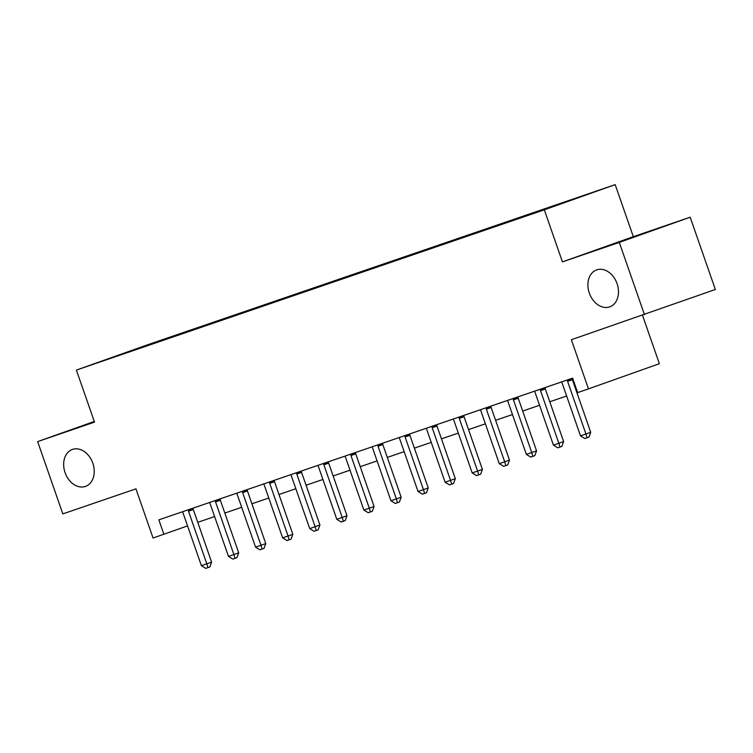 <?xml version="1.0" encoding="UTF-8"?>
<svg xmlns="http://www.w3.org/2000/svg" width="753" height="753" viewBox="0 0 753 753"><rect width="100%" height="100%" fill="white"/><g stroke="black" fill="none" stroke-linecap="round" stroke-linejoin="round"><path stroke-width="1.13" d="M92.807 463.17A19.597 14.655 70.4 0 1 85.503 486.391A19.597 14.655 70.4 0 1 65.078 472.668A19.597 14.655 70.4 0 1 72.373 449.456A19.597 14.655 70.4 0 1 92.807 463.17M617.055 283.627A19.597 14.655 70.4 0 1 609.751 306.848A19.597 14.655 70.4 0 1 589.326 293.124A19.597 14.655 70.4 0 1 596.621 269.913A19.597 14.655 70.4 0 1 617.055 283.627M98.511 362.447L113.891 357.044L98.511 362.447M615.182 184.626L147.259 344.883L76.392 370.081L544.315 209.833L615.182 184.626L633.311 236.677L562.435 261.875L619.305 242.4L690.172 217.203L633.311 236.677M690.172 217.203L715.35 289.491L571.367 339.735L588.479 388.887L659.355 363.69L642.525 315.366M94.285 421.473L37.65 441.606L62.828 513.894L135.935 488.857L153.057 538.019L187.553 525.895M619.305 242.4L644.474 314.698M588.479 388.887L577.655 392.605L572.619 378.147L158.855 519.852L163.89 534.31M546.217 208.958L526.554 215.819L546.245 209.033M556.476 205.39L568.176 200.844L176.07 335.132L176.287 335.753M556.589 204.967L123.398 353.863L176.07 335.132M562.435 261.875L544.315 209.833M37.65 441.606L94.511 422.132L76.392 370.081M197.757 522.337L214.605 516.558M224.827 513.057L241.685 507.287M251.907 503.785L268.765 498.015M278.986 494.514L295.844 488.735M306.066 485.233L322.924 479.463M333.146 475.962L350.004 470.192M360.226 466.691L377.084 460.921M387.306 457.419L404.163 451.64M414.385 448.139L431.234 442.369M441.465 438.867L458.313 433.097M468.545 429.596L485.393 423.817M495.615 420.315L512.473 414.545M522.695 411.044L539.553 405.274M549.775 401.773L566.633 396.003M576.854 392.501L577.532 392.266M164.483 339.255L164.333 339.848M135.239 349.27L135.446 349.74M567.367 379.945L567.376 380.227A3.059 2.287 -109.6 0 0 567.593 381.357L585.928 433.992L580.507 435.846L562.18 383.221A3.059 2.287 -109.6 0 0 561.644 382.195L561.484 381.959M572.158 378.298L572.167 378.524A3.059 2.287 -109.6 0 0 572.384 379.663L590.71 432.288L585.928 433.992L587.048 437.794L584.874 438.538L580.507 435.846M590.71 432.288L588.959 437.116L587.048 437.794M540.287 389.216L540.296 389.499A3.059 2.287 -109.6 0 0 540.522 390.638L558.848 443.263L553.427 445.117L535.101 392.492A3.059 2.287 -109.6 0 0 534.574 391.466L534.404 391.231M545.078 387.579L545.087 387.795A3.059 2.287 -109.6 0 0 545.304 388.934L563.63 441.559L558.848 443.263L559.968 447.066L557.804 447.809L553.427 445.117M563.63 441.559L561.879 446.388L559.968 447.066M513.207 398.488L513.217 398.779A3.059 2.287 -109.6 0 0 513.442 399.909L531.769 452.534L526.347 454.388L508.021 401.763A3.059 2.287 -109.6 0 0 507.494 400.737L507.324 400.502M517.998 396.85L518.008 397.076A3.059 2.287 -109.6 0 0 518.224 398.205L536.55 450.831L531.769 452.534L532.889 456.346L530.724 457.08L526.347 454.388M536.55 450.831L534.799 455.659L532.889 456.346M486.127 407.759L486.137 408.051A3.059 2.287 -109.6 0 0 486.363 409.18L504.689 461.815L499.267 463.669L480.941 411.034A3.059 2.287 -109.6 0 0 480.414 410.009L480.245 409.783M490.918 406.121L490.928 406.347A3.059 2.287 -109.6 0 0 491.144 407.477L509.48 460.111L504.689 461.815L505.809 465.618L503.644 466.361L499.267 463.669M509.48 460.111L507.72 464.93L505.809 465.618M459.048 417.04L459.066 417.322A3.059 2.287 -109.6 0 0 459.283 418.461L477.609 471.086L472.197 472.94L453.861 420.315A3.059 2.287 -109.6 0 0 453.334 419.289L453.165 419.054M463.839 415.392L463.848 415.618A3.059 2.287 -109.6 0 0 464.074 416.757L482.4 469.383L477.609 471.086L478.729 474.889L476.564 475.632L472.197 472.94M482.4 469.383L480.64 474.211L478.729 474.889M431.968 426.311L431.987 426.603A3.059 2.287 -109.6 0 0 432.203 427.732L450.529 480.358L445.117 482.212L426.791 429.587A3.059 2.287 -109.6 0 0 426.254 428.561L426.085 428.325M436.759 424.673L436.768 424.899A3.059 2.287 -109.6 0 0 436.994 426.029L455.32 478.654L450.529 480.358L451.649 484.16L449.485 484.904L445.117 482.212M455.32 478.654L453.57 483.482L451.649 484.16M404.888 435.582L404.907 435.874A3.059 2.287 -109.6 0 0 405.123 437.004L423.45 489.629L418.037 491.483L399.711 438.858A3.059 2.287 -109.6 0 0 399.175 437.832L399.005 437.597M409.679 433.944L409.688 434.17A3.059 2.287 -109.6 0 0 409.914 435.3L428.241 487.935L423.45 489.629L424.57 493.441L422.405 494.175L418.037 491.483M428.241 487.935L426.49 492.754L424.57 493.441M377.818 444.863L377.827 445.145A3.059 2.287 -109.6 0 0 378.044 446.275L396.37 498.91L390.958 500.764L372.631 448.139A3.059 2.287 -109.6 0 0 372.095 447.113L371.926 446.877M382.609 443.216L382.618 443.442A3.059 2.287 -109.6 0 0 382.835 444.581L401.161 497.206L396.37 498.91L397.49 502.712L395.325 503.456L390.958 500.764M401.161 497.206L399.41 502.035L397.49 502.712M350.738 454.134L350.747 454.417A3.059 2.287 -109.6 0 0 350.964 455.556L369.29 508.181L363.878 510.035L345.552 457.41A3.059 2.287 -109.6 0 0 345.015 456.384L344.846 456.149M355.529 452.497L355.538 452.713A3.059 2.287 -109.6 0 0 355.755 453.852L374.081 506.477L369.29 508.181L370.41 511.984L368.245 512.727L363.878 510.035M374.081 506.477L372.33 511.306L370.41 511.984M323.658 463.406L323.668 463.697A3.059 2.287 -109.6 0 0 323.884 464.827L342.21 517.452L336.798 519.306L318.472 466.681A3.059 2.287 -109.6 0 0 317.935 465.655L317.766 465.42M328.449 461.768L328.459 461.994A3.059 2.287 -109.6 0 0 328.675 463.123L347.001 515.749L342.21 517.452L343.33 521.264L341.165 521.998L336.798 519.306M347.001 515.749L345.251 520.577L343.33 521.264M296.578 472.677L296.588 472.969A3.059 2.287 -109.6 0 0 296.804 474.098L315.131 526.733L309.718 528.587L291.392 475.952A3.059 2.287 -109.6 0 0 290.856 474.927L290.696 474.701M301.369 471.039L301.379 471.265A3.059 2.287 -109.6 0 0 301.595 472.395L319.921 525.029L315.131 526.733L316.26 530.536L314.086 531.279L309.718 528.587M319.921 525.029L318.171 529.848L316.26 530.536M269.499 481.958L269.508 482.24A3.059 2.287 -109.6 0 0 269.725 483.379L288.06 536.004L282.639 537.858L264.312 485.233A3.059 2.287 -109.6 0 0 263.785 484.207L263.616 483.972M274.29 480.31L274.299 480.536A3.059 2.287 -109.6 0 0 274.516 481.675L292.842 534.301L288.06 536.004L289.18 539.807L287.015 540.55L282.639 537.858M292.842 534.301L291.091 539.129L289.18 539.807M242.419 491.229L242.428 491.511A3.059 2.287 -109.6 0 0 242.654 492.65L260.98 545.276L255.559 547.13L237.233 494.505A3.059 2.287 -109.6 0 0 236.706 493.479L236.536 493.243M247.21 489.591L247.219 489.817A3.059 2.287 -109.6 0 0 247.436 490.947L265.762 543.572L260.98 545.276L262.1 549.078L259.936 549.822L255.559 547.13M265.762 543.572L264.011 548.4L262.1 549.078M215.339 500.5L215.349 500.792A3.059 2.287 -109.6 0 0 215.574 501.922L233.901 554.547L228.479 556.401L210.153 503.776A3.059 2.287 -109.6 0 0 209.626 502.75L209.456 502.515M220.13 498.863L220.14 499.088A3.059 2.287 -109.6 0 0 220.356 500.218L238.692 552.853L233.901 554.547L235.021 558.359L232.856 559.093L228.479 556.401M238.692 552.853L236.931 557.672L235.021 558.359M188.259 509.781L188.269 510.063A3.059 2.287 -109.6 0 0 188.495 511.193L206.821 563.828L201.399 565.682L183.073 513.047A3.059 2.287 -109.6 0 0 182.546 512.021L182.377 511.795M193.05 508.134L193.06 508.36A3.059 2.287 -109.6 0 0 193.286 509.499L211.612 562.124L206.821 563.828L207.941 567.63L205.776 568.374L201.399 565.682M211.612 562.124L209.852 566.953L207.941 567.63M567.376 380.227L572.167 378.524M567.593 381.357L572.384 379.663M540.296 389.499L545.087 387.795M540.522 390.638L545.304 388.934M513.217 398.779L518.008 397.076M513.442 399.909L518.224 398.205M486.137 408.051L490.928 406.347M486.363 409.18L491.144 407.477M459.066 417.322L463.848 415.618M459.283 418.461L464.074 416.757M431.987 426.603L436.768 424.899M432.203 427.732L436.994 426.029M404.907 435.874L409.688 434.17M405.123 437.004L409.914 435.3M377.827 445.145L382.618 443.442M378.044 446.275L382.835 444.581M350.747 454.417L355.538 452.713M350.964 455.556L355.755 453.852M323.668 463.697L328.459 461.994M323.884 464.827L328.675 463.123M296.588 472.969L301.379 471.265M296.804 474.098L301.595 472.395M269.508 482.24L274.299 480.536M269.725 483.379L274.516 481.675M242.428 491.511L247.219 489.817M242.654 492.65L247.436 490.947M215.349 500.792L220.14 499.088M215.574 501.922L220.356 500.218M188.269 510.063L193.06 508.36M188.495 511.193L193.286 509.499"/></g></svg>
